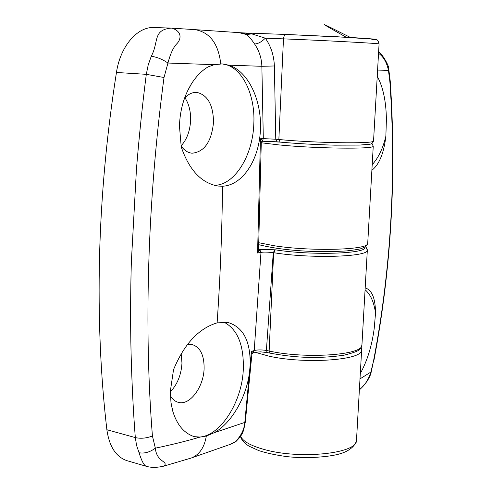 <?xml version="1.0" encoding="UTF-8"?>
<svg xmlns="http://www.w3.org/2000/svg" width="492" height="492" viewBox="0 0 492 492"><rect width="100%" height="100%" fill="white"/><g stroke="black" fill="none" stroke-linecap="round" stroke-linejoin="round"><path stroke-width="0.74" d="M377.241 76.248C383.096 87.016 386.152 101.469 386.398 119.611L385.863 136.235C382.942 148.455 378.385 157.926 372.204 164.648M365.076 289.72C370.531 294.339 374.012 302.149 375.531 313.164L374.209 328.515C371.915 345.79 367.278 360.796 360.298 373.545M385.863 136.235C383.914 153.172 379.252 164.519 371.878 170.287M365.181 287.882C371.983 289.985 375.433 298.416 375.531 313.164M390.23 81.045L389.879 81.703L388.452 70.387C386.817 62.466 383.514 56.758 378.545 53.277M377.592 70.085L388.452 70.387L388.662 68.529M359.381 389.652C364.572 385.722 368.403 379.855 370.882 372.044L373.557 360.821L371.06 372.659L370.882 372.044L359.996 378.901M371.017 372.801L371.06 372.659C370.642 374.793 369.283 377.696 366.989 381.368C363.09 386.306 360.55 389.104 359.375 389.775M373.557 360.821C390.999 269.179 396.441 176.142 389.879 81.703M181.161 353.52L181.972 363.096C181.253 374.818 177.378 384.412 170.349 391.872M187.237 344.652L192.415 344.634C200.281 347.327 204.18 355.206 204.112 368.268C203.799 386.718 190.078 405.562 178.639 402.425C175.306 401.632 172.557 399.424 170.398 395.802M223.792 322.063C237.261 329.037 243.774 344.437 243.331 368.268C242.525 404.117 216.744 441.687 194.211 436.644C184.119 433.274 176.997 424.873 172.84 411.447L170.964 402.456L170.361 391.103L173.541 369.633C184.18 344.013 198.707 328.416 217.12 322.85L227.974 322.494C243.343 327.106 250.729 341.423 250.133 365.458L251.332 351.356L253.466 352.333L260.539 351.848L267.371 352.586L266.393 350.452L269.142 351.024C305.058 359.055 362.321 355.156 361.909 345.335L361.958 344.431M184.918 97.748C188.928 103.849 190.822 111.389 190.607 120.362C190.035 131.032 186.849 139.55 181.05 145.909M184.574 98.123C188.448 93.99 192.593 92.096 197.021 92.434C207.784 95.097 213.288 105.079 213.516 122.391C211.511 141.714 204.364 151.985 192.083 153.209C187.815 152.791 184.131 150.343 181.019 145.866M221.566 63.899C241.074 64.999 255.502 93.437 253.823 123.867C252.845 155.7 234.586 185.232 214.371 185.343M261.283 142.403L260.44 138.762L263.318 138.627L261.861 66.297L228.934 65.178C248.614 71.518 261.99 100.872 260.416 130.362C258.995 159.875 242.759 185.281 222.525 186.228L218.11 186.062C201.529 183.208 189.242 170.189 181.24 147.01L179.451 126.02C180.017 109.962 184.039 95.86 191.523 83.714C196.296 76.217 201.794 70.62 208.024 66.912L214.272 64.673L167.95 63.038L164.008 77.508L146.302 74.329L148.172 65.104L151.265 56.279C159.057 41.771 152.557 29.951 171.032 28.106L171.191 28.112M116.45 72.472C106.739 134.181 101.1 195.595 99.525 256.707C98.08 317.721 100.528 375.396 106.875 429.731L135.312 437.585C140.706 438.809 146.413 438.286 152.422 436.004L155.355 448.169C156.554 462.523 169.094 461.152 163.91 466.108C157.022 467.72 151.13 467.775 146.241 466.281C144.051 465.518 141.659 461.004 139.064 452.738L136.591 445.475L135.312 437.585C133.307 412.062 131.893 383.698 131.069 352.506C130.374 323.982 130.46 293.89 131.339 262.23L136.469 168.904C139.236 135.331 142.514 103.806 146.302 74.329L116.45 72.472C120.355 46.113 137.44 26.433 154.205 27.521L171.032 28.106M258.81 249.161L259.893 249.887L257.568 253.011L260.44 138.762L262.525 140.7L262.427 141.229M280.01 142.09L277.058 141.819L275.772 139.224L263.318 138.627L262.525 140.7L261.283 142.237M367.358 249.708L367.321 250.317C367.936 256.965 310.101 258.7 273.657 252.697L273.275 252.642C267.42 252.009 263.318 251.941 260.975 252.427L257.568 253.011L258.577 249.315L261.283 142.096L262.5 141.235L280.139 142.114L278.853 139.507C315.907 143.111 374.4 143.935 373.545 141.026L373.563 140.761M251.91 354.203L251.332 351.356L254.216 350.556L260.975 252.427L259.893 249.887L258.595 248.921M259.659 249.37L275.299 249.813C311.387 255.699 368.201 253.712 364.953 247.113M231.209 444.03L235.533 441.687C241.295 435.457 244.389 429.03 244.807 422.413L245.33 421.952L251.929 353.969L254.216 350.556C257.384 349.744 261.443 349.714 266.393 350.452L273.275 252.642L274.917 249.758M251.929 353.889L253.466 352.333M249.561 371.884C246.609 396.767 231.873 422.923 214.321 432.665L244.807 422.413L250.133 365.458M139.064 452.738C144.47 453.716 149.894 452.191 155.355 448.169C171.763 444.731 186.683 441.035 200.096 437.074L206.32 436.053L214.321 432.665M200.096 437.074L194.211 436.644M228.934 65.178L222.163 63.923L214.272 64.673M276.935 141.801L263.325 141.21M230.108 444.442L236.012 441.416C243.983 433.526 243.423 430.648 245.33 421.952L245.342 421.872M206.32 436.053C204.444 447.345 199.488 454.645 191.45 457.96L163.449 466.231M171.997 28.155L172.114 28.161C183.645 32.183 180.01 40.516 177.052 43.524C173.436 47.115 170.404 53.622 167.95 63.038C162.495 59.304 156.936 57.054 151.265 56.279M274.382 65.971L261.861 66.297C261.627 58.308 259.204 50.879 254.592 44.003C251.541 39.501 248.909 36.353 246.707 34.569L242.777 32.896L286.209 34.458C284.671 34.698 283.761 36.168 283.478 38.868L265.299 38.173C270.889 46.082 273.921 55.35 274.382 65.971L275.772 139.224L278.853 139.507L283.478 38.868C321.079 40.289 380.144 43.444 379.074 43.942L373.545 141.026C372.739 143.27 371.097 144.377 368.625 144.347L359.523 145.085L334.757 145.158C315.563 144.648 297.359 143.633 280.139 142.114L280.262 142.114M242.753 32.89L251.713 33.868L265.299 38.173C261.676 41.863 258.109 43.806 254.592 44.003M106.875 429.731C109.31 446.693 116.05 457.019 127.102 460.709L146.235 466.281M379.074 43.991L379.08 43.942C377.45 38.278 376.952 40.436 375.113 39.286L336.602 36.715L286.258 34.465L353.496 37.65C372.899 38.837 379.018 39.452 371.847 39.495M164.008 77.508C147.36 202.452 143.916 328.705 152.422 436.004M240.625 436.238C242.833 441.355 250.828 445.807 264.61 449.596C300.003 459.602 356.688 453.593 356.472 440.66L356.54 439.504M361.675 349.369L361.626 350.273C362.026 360.261 304.794 364.271 268.903 356.14L254.622 352.131M258.86 242.734L273.976 245.711C310.458 251.572 368.336 249.991 367.702 243.565L367.739 242.98M373.268 145.933L373.25 146.21C374.092 149.297 315.63 148.602 278.607 144.882L261.277 142.766M267.371 352.586L270.114 353.164L269.142 351.024L273.657 252.697L275.299 249.813M232.427 443.569L236.228 441.25M242.802 32.896L238.983 32.632L246.707 34.569L251.713 33.868M238.983 32.632L195.01 29.649C209.807 32.22 218.399 43.634 220.767 63.886M231.547 443.901L190.201 458.366M243.103 32.909L286.159 34.458M222.525 186.228C222.015 232.716 220.213 278.257 217.12 322.85M371.909 143.4L373.25 146.21L367.702 243.565L365.538 246.744L361.312 248.583C359.584 249.198 354.714 249.967 346.694 250.908C328.988 252.009 311.614 251.818 294.585 250.323C281.461 249.223 269.524 247.347 258.78 244.702M240.477 436.472C241.387 439.756 244.18 442.96 248.854 446.084L258.958 450.672C267.101 453.243 276.504 455.229 287.168 456.644C309.007 459.091 332.506 456.404 340.716 453.55C346.079 452.068 354.671 447.677 356.472 440.66L361.626 350.273L361.239 347.303M390.236 81.137L388.723 68.862C389.578 66.832 382.573 54.009 378.625 51.949M350.427 37.466L330.04 27.257C324.536 24.588 315.286 19.846 346.214 37.232M390.23 81.137C396.626 176.302 391.171 269.505 373.865 360.759M171.234 404.264L172.84 411.447M259.13 249.321L258.608 248.97L258.577 249.327M218.11 186.056L217.667 186.001M365.833 246.529L367.321 250.317L361.909 345.335C359.418 349.056 363.373 350.31 344.013 355.199C314.253 359.474 291.258 356.995 270.114 353.164M231.634 443.864L232.359 443.593M172.089 28.161L171.05 28.106M195.01 29.649L172.114 28.161M187.188 91.733L191.523 83.714"/></g></svg>
